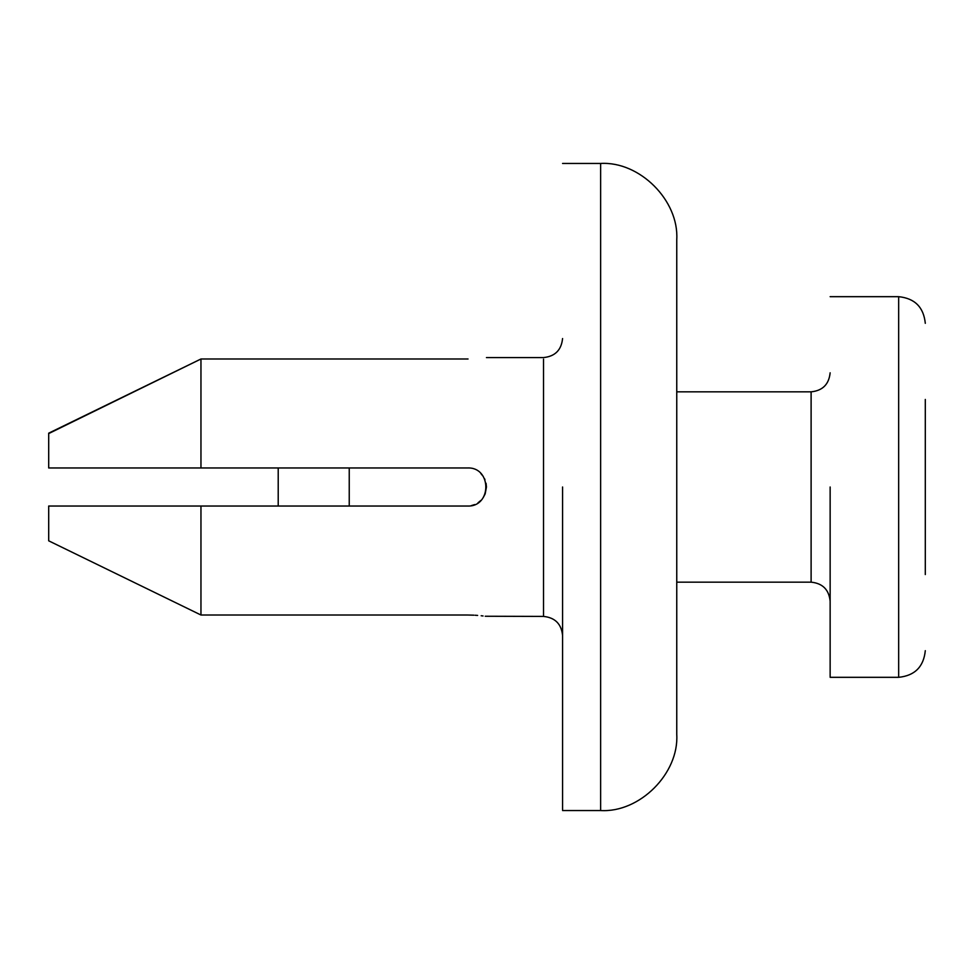 <?xml version="1.0" encoding="UTF-8"?>
<svg xmlns="http://www.w3.org/2000/svg" width="974" height="974" viewBox="0 0 974 974"><rect width="100%" height="100%" fill="white"/><g stroke="black" fill="none" stroke-linecap="round" stroke-linejoin="round"><path stroke-width="1.46" d="M278.211 506.03L278.211 467.97M349.24 506.03L349.24 467.97M830.14 487L830.14 676.735M925.3 574.55L925.3 399.45M925.3 538.573L925.3 570.861L925.3 538.573M925.3 512.677L925.3 520.652L925.3 512.677M925.3 461.883L925.3 512.117L925.3 461.883M925.3 453.348L925.3 435.427L925.3 453.348M925.3 403.139L925.3 435.427L925.3 403.139C925.3 398.244 925.3 398.244 925.3 403.139M925.3 570.861C925.3 575.756 925.3 575.756 925.3 570.861M471.209 505.652L474.691 504.581M477.991 502.815L480.913 500.405M483.25 497.544L485.101 494.001M485.21 493.708L486.44 487.073M486.44 486.915L486.063 483.25M484.979 479.683L484.553 478.733M483.238 476.444L480.839 473.522M562.57 487L562.57 809.552M473.875 615.178L467.41 615.008C491.955 616.542 491.955 616.542 467.41 615.008L200.961 615.008L200.961 506.03L467.41 506.03C491.992 507.198 491.931 466.777 467.41 467.97L200.961 467.97L200.961 358.992L48.7 433.576M562.57 635.45C561.389 623.932 555.046 617.589 543.529 616.42L485.235 616.25M483.055 615.97L481.18 615.751M477.625 615.422L475.081 615.239M48.7 464.854L48.7 433.174L200.961 358.992L467.41 358.992C491.955 357.458 491.955 357.458 467.41 358.992L468.044 358.992M562.57 810.551L600.629 810.551C639.711 812.84 679.061 773.502 676.76 734.42L676.76 239.58C679.061 200.498 639.711 161.16 600.629 163.449L562.57 163.449M48.7 540.826L200.961 615.008L48.7 540.826L48.7 506.03L200.961 506.03M200.961 467.97L48.7 467.97L48.7 433.174M811.111 581.928L811.111 391.84L676.76 391.84M898.661 676.735L898.661 296.68L830.14 296.68M600.629 809.552L600.629 163.449M543.529 616.104L543.529 359.187M830.14 601.189C828.971 589.672 822.628 583.329 811.111 582.16L676.76 582.16M925.3 650.681C923.656 666.8 914.781 675.676 898.661 677.32L830.14 677.32M811.111 391.84C822.628 390.671 828.971 384.328 830.14 372.811M898.661 296.68C914.781 298.324 923.656 307.2 925.3 323.319M562.57 338.55C561.389 350.068 555.046 356.411 543.529 357.58L486.44 357.58"/></g></svg>
